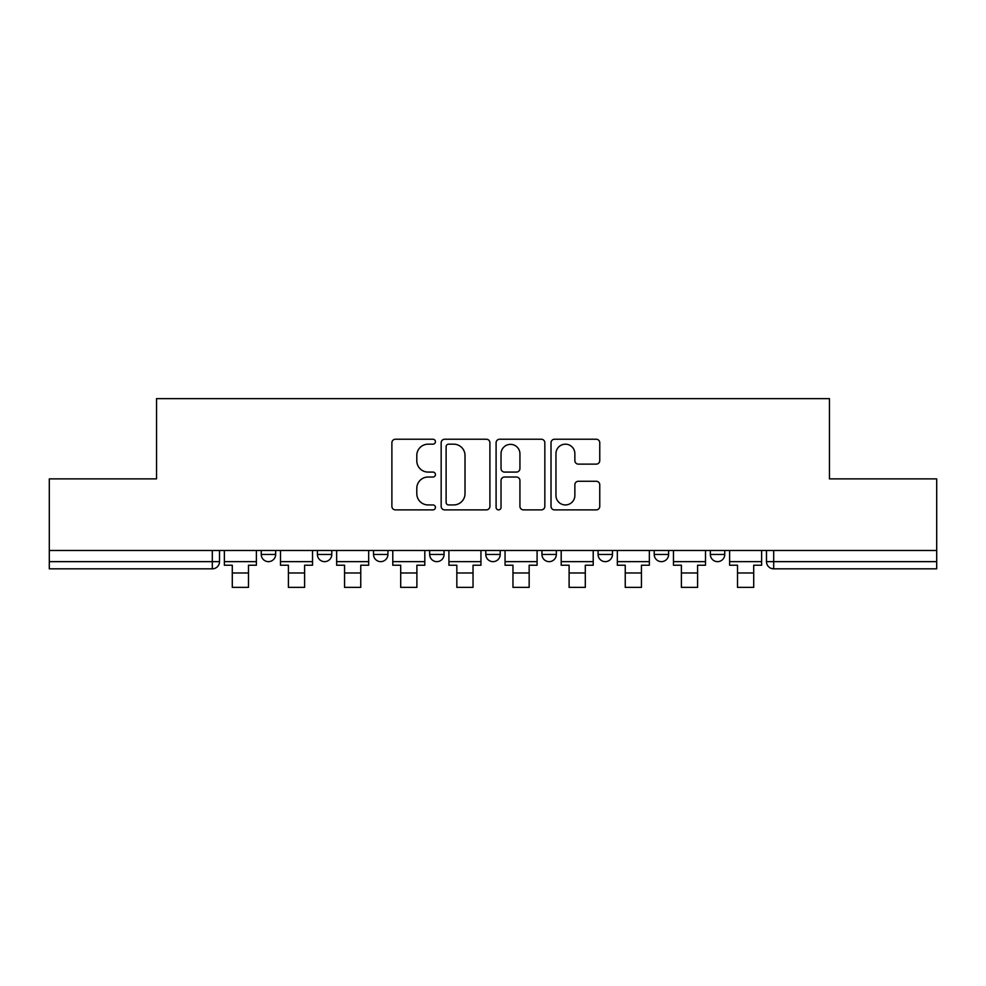 <?xml version="1.0" encoding="UTF-8"?>
<svg xmlns="http://www.w3.org/2000/svg" width="986" height="986" viewBox="0 0 986 986"><rect width="100%" height="100%" fill="white"/><g stroke="black" fill="none" stroke-linecap="round" stroke-linejoin="round"><path stroke-width="1.48" d="M435.43 441.703A2.477 2.477 0 0 0 432.953 439.238L395.423 439.238A3.537 3.537 0 0 0 391.886 442.763L391.886 506.348A3.537 3.537 0 0 0 395.423 509.885L432.953 509.885A2.477 2.477 0 0 0 435.43 507.408A2.477 2.477 0 0 0 432.953 504.931L428.097 504.931A11.302 11.302 0 0 1 416.795 493.629L416.795 488.329A11.302 11.302 0 0 1 428.097 477.027L432.953 477.027A2.477 2.477 0 0 0 435.43 474.562A2.477 2.477 0 0 0 432.953 472.084L428.097 472.084A11.302 11.302 0 0 1 416.795 460.782L416.795 455.483A11.302 11.302 0 0 1 428.097 444.181L432.953 444.181A2.477 2.477 0 0 0 435.43 441.703M710.351 550.484L710.351 554.44L724.747 554.44A7.198 7.198 0 0 1 717.549 561.638A7.198 7.198 0 0 1 710.351 554.44L710.351 550.484M598.083 550.484L598.083 554.44L612.466 554.44A7.198 7.198 0 0 1 605.268 561.638A7.198 7.198 0 0 1 598.083 554.44L598.083 550.484M541.943 550.484L541.943 554.44L556.338 554.44A7.198 7.198 0 0 1 549.14 561.638A7.198 7.198 0 0 1 541.943 554.44L541.943 550.484M429.662 554.44L429.662 550.484L429.662 554.44A7.198 7.198 0 0 0 436.86 561.638A7.198 7.198 0 0 1 429.662 554.44L444.057 554.44A7.198 7.198 0 0 1 436.86 561.638M317.393 554.44L317.393 550.484L317.393 554.44A7.198 7.198 0 0 0 324.591 561.638A7.198 7.198 0 0 1 317.393 554.44L331.789 554.44A7.198 7.198 0 0 1 324.591 561.638A7.198 7.198 0 0 0 331.789 554.44L331.789 550.484L331.789 554.44M596.234 464.135A3.537 3.537 0 0 0 599.759 460.61L599.759 442.763A3.537 3.537 0 0 0 596.234 439.238L554.551 439.238A3.537 3.537 0 0 0 551.014 442.763L551.014 506.348A3.537 3.537 0 0 0 554.551 509.885L596.234 509.885A3.537 3.537 0 0 0 599.759 506.348L599.759 484.804A3.537 3.537 0 0 0 596.234 481.267L578.388 481.267A3.537 3.537 0 0 0 574.863 484.804L574.863 495.49A9.453 9.453 0 0 1 565.409 504.931A9.453 9.453 0 0 1 555.956 495.49L555.956 453.634A9.453 9.453 0 0 1 565.409 444.181A9.453 9.453 0 0 1 574.863 453.634L574.863 460.61A3.537 3.537 0 0 0 578.388 464.135L596.234 464.135M49.3 550.484L49.3 478.876L156.54 478.876L156.54 398.627L829.46 398.627L829.46 478.876L936.7 478.876L936.7 550.484L49.3 550.484L49.3 561.638L219.508 561.638L219.508 550.484L219.508 561.638A7.198 7.198 0 0 1 212.31 568.836L49.3 568.836L49.3 561.638M489.906 442.763A3.537 3.537 0 0 0 486.381 439.238L444.698 439.238A3.537 3.537 0 0 0 441.161 442.763L441.161 506.348A3.537 3.537 0 0 0 444.698 509.885L486.381 509.885A3.537 3.537 0 0 0 489.906 506.348L489.906 442.763M499.619 439.238L541.302 439.238A3.537 3.537 0 0 1 544.839 442.763L544.839 506.348A3.537 3.537 0 0 1 541.302 509.885L523.467 509.885A3.537 3.537 0 0 1 519.93 506.348L519.93 480.564A3.537 3.537 0 0 0 516.405 477.027L504.573 477.027A3.537 3.537 0 0 0 501.036 480.564L501.036 507.408A2.477 2.477 0 0 1 498.559 509.885A2.477 2.477 0 0 1 496.094 507.408L496.094 442.763A3.537 3.537 0 0 1 499.619 439.238M766.492 550.484L766.492 561.638L936.7 561.638L936.7 568.836L773.69 568.836A7.198 7.198 0 0 1 766.492 561.638M936.7 550.484L936.7 561.638M724.747 550.484L724.747 554.44M668.607 550.484L668.607 554.44A7.198 7.198 0 0 1 661.409 561.638A7.198 7.198 0 0 1 654.211 554.44L668.607 554.44L668.607 550.484M654.211 550.484L654.211 554.44M612.466 554.44L612.466 550.484L612.466 554.44A7.198 7.198 0 0 1 605.268 561.638M556.338 554.44L556.338 550.484L556.338 554.44A7.198 7.198 0 0 1 549.14 561.638M500.198 550.484L500.198 554.44A7.198 7.198 0 0 1 493 561.638A7.198 7.198 0 0 1 485.802 554.44A7.198 7.198 0 0 0 493 561.638A7.198 7.198 0 0 0 500.198 554.44L500.198 550.484M485.802 550.484L485.802 554.44L500.198 554.44M444.057 550.484L444.057 554.44M387.917 550.484L387.917 554.44A7.198 7.198 0 0 1 380.732 561.638A7.198 7.198 0 0 1 373.534 554.44L387.917 554.44M373.534 550.484L373.534 554.44M275.649 550.484L275.649 554.44A7.198 7.198 0 0 1 268.451 561.638A7.198 7.198 0 0 1 261.253 554.44A7.198 7.198 0 0 0 268.451 561.638A7.198 7.198 0 0 0 275.649 554.44L275.649 550.484M261.253 550.484L261.253 554.44L275.649 554.44M448.581 444.181A2.477 2.477 0 0 0 446.116 446.658L446.116 502.466A2.477 2.477 0 0 0 448.581 504.931L453.708 504.931A11.302 11.302 0 0 0 465.01 493.629L465.01 455.483A11.302 11.302 0 0 0 453.708 444.181L448.581 444.181M519.93 453.806A9.453 9.453 0 0 0 510.489 444.353A9.453 9.453 0 0 0 501.036 453.806L501.036 468.547A3.537 3.537 0 0 0 504.573 472.084L516.405 472.084A3.537 3.537 0 0 0 519.93 468.547L519.93 453.806M224.364 561.638L256.397 561.638L256.397 565.237L248.484 565.237L248.484 587.373L232.289 587.373L232.289 565.237L224.364 565.237L224.364 550.484M256.397 561.638L256.397 550.484M280.505 561.638L312.537 561.638L312.537 565.237L304.612 565.237L304.612 587.373L288.417 587.373L288.417 565.237L280.505 565.237L280.505 550.484M312.537 561.638L312.537 550.484M336.645 561.638L368.665 561.638L368.665 565.237L360.753 565.237L360.753 587.373L344.558 587.373L344.558 565.237L336.645 565.237L336.645 550.484M368.665 561.638L368.665 550.484M392.785 561.638L424.806 561.638L424.806 565.237L416.893 565.237L416.893 587.373L400.698 587.373L400.698 565.237L392.785 565.237L392.785 550.484M424.806 561.638L424.806 550.484M448.913 561.638L480.946 561.638L480.946 565.237L473.034 565.237L473.034 587.373L456.838 587.373L456.838 565.237L448.913 565.237L448.913 550.484M480.946 561.638L480.946 550.484M505.054 561.638L537.087 561.638L537.087 565.237L529.162 565.237L529.162 587.373L512.966 587.373L512.966 565.237L505.054 565.237L505.054 550.484M537.087 561.638L537.087 550.484M561.194 561.638L593.215 561.638L593.215 565.237L585.302 565.237L585.302 587.373L569.107 587.373L569.107 565.237L561.194 565.237L561.194 550.484M593.215 561.638L593.215 550.484M617.335 561.638L649.355 561.638L649.355 565.237L641.442 565.237L641.442 587.373L625.247 587.373L625.247 565.237L617.335 565.237L617.335 550.484M649.355 561.638L649.355 550.484M673.463 561.638L705.495 561.638L705.495 565.237L697.583 565.237L697.583 587.373L681.388 587.373L681.388 565.237L673.463 565.237L673.463 550.484M705.495 561.638L705.495 550.484M729.603 561.638L761.636 561.638L761.636 565.237L753.711 565.237L753.711 587.373L737.516 587.373L737.516 565.237L729.603 565.237L729.603 550.484M761.636 561.638L761.636 550.484M212.31 550.484L212.31 568.836M773.69 550.484L773.69 568.836M232.289 572.977L248.484 572.977M288.417 572.977L304.612 572.977M344.558 572.977L360.753 572.977M400.698 572.977L416.893 572.977M456.838 572.977L473.034 572.977M512.966 572.977L529.162 572.977M569.107 572.977L585.302 572.977M625.247 572.977L641.442 572.977M681.388 572.977L697.583 572.977M737.516 572.977L753.711 572.977"/></g></svg>
